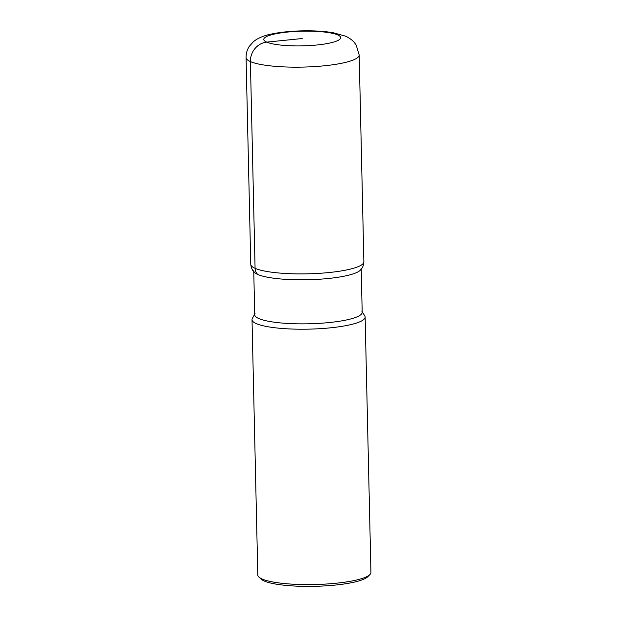 <?xml version="1.0" encoding="UTF-8"?>
<svg xmlns="http://www.w3.org/2000/svg" width="617" height="617" viewBox="0 0 617 617"><rect width="100%" height="100%" fill="white"/><g stroke="black" fill="none" stroke-linecap="round" stroke-linejoin="round"><path stroke-width="0.93" d="M255.052 313.598L252.345 318.411A56.571 10.797 -1.3 0 0 252.014 319.629A56.571 10.797 -1.3 0 0 256.34 323.632A56.571 10.797 -1.3 0 0 319.768 328.691A56.571 10.797 -1.3 0 0 365.133 317.061A56.571 10.797 -1.3 0 0 364.747 315.865L361.832 311.176M252.014 319.629L257.813 575.021A56.571 10.797 -1.3 0 0 258.939 577.096A56.571 10.797 -1.3 0 0 262.132 579.016A56.571 10.797 -1.3 0 0 320.084 584.353A56.571 10.797 -1.3 0 0 369.899 574.574A56.571 10.797 -1.3 0 0 370.933 572.453L365.133 317.069M369.899 574.574L367.724 576.764A54.311 10.366 178.7 0 1 319.899 586.15A54.311 10.366 178.7 0 1 264.277 581.029A54.311 10.366 178.7 0 1 261.207 579.178L258.939 577.096M253.734 270.709A53.741 10.258 -1.3 0 0 257.844 274.511A53.741 10.258 -1.3 0 0 318.102 279.316A53.741 10.258 -1.3 0 0 361.2 268.264M253.757 271.642L254.736 314.763A53.741 10.258 -1.3 0 0 258.839 318.557A53.741 10.258 -1.3 0 0 319.097 323.362A53.741 10.258 -1.3 0 0 362.194 312.318L361.215 269.205M254.914 272.776A53.741 10.258 -1.3 0 0 307.667 279.748A53.741 10.258 -1.3 0 0 360.097 270.4C360.606 269.845 363.552 267.709 363.876 261.755A56.571 10.797 -1.3 0 1 318.495 273.377A56.571 10.797 -1.3 0 1 255.083 268.326A9.054 8.222 113.6 0 0 257.844 274.511M302.222 38.532L266.706 42.126A18.101 16.443 113.6 0 0 250.394 61.584L255.083 268.326A56.571 10.797 -1.3 0 1 250.764 264.323L246.067 57.582A56.571 10.797 178.7 0 0 250.394 61.584A56.571 10.797 178.7 0 0 313.806 66.636A56.571 10.797 178.7 0 0 359.187 55.013L363.876 261.755M337.746 34.938A38.47 7.342 -1.3 0 0 271.696 34.737A38.47 7.342 -1.3 0 0 297.24 45.92A38.47 7.342 -1.3 0 0 337.746 34.938M359.187 55.013L356.21 45.064L354.135 42.28C353.433 41.308 350.309 38.293 345.412 36.125L333.033 32.693C324.187 31.243 314.03 30.626 302.569 30.85C290.862 31.097 280.496 32.161 271.48 34.035C265.834 35.084 260.706 36.974 256.094 39.704L253.479 41.624L249.222 46.46C247.085 49.776 246.036 53.478 246.067 57.582M254.929 272.791C254.405 272.251 251.358 270.254 250.764 264.323"/></g></svg>
